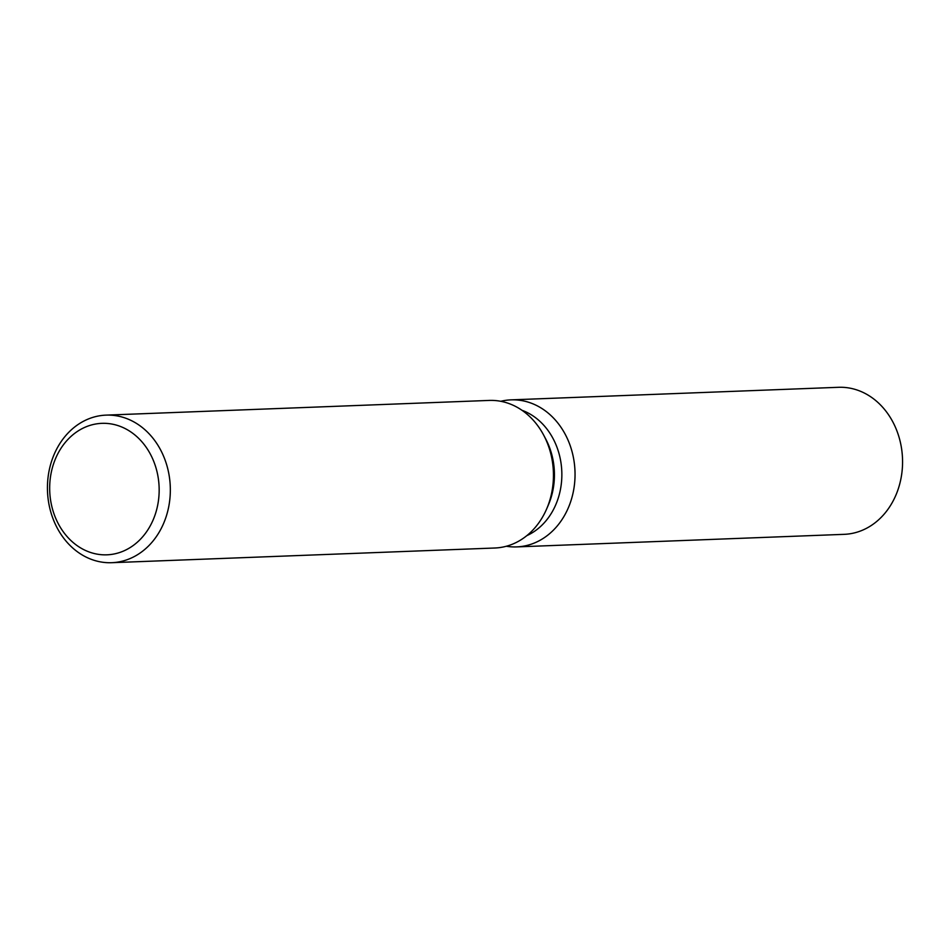 <?xml version="1.0" encoding="UTF-8"?>
<svg xmlns="http://www.w3.org/2000/svg" width="950" height="950" viewBox="0 0 950 950"><rect width="100%" height="100%" fill="white"/><g stroke="black" fill="none" stroke-linecap="round" stroke-linejoin="round"><path stroke-width="1.43" d="M522.013 410.305A66.215 55.088 87.8 0 1 561.794 477.779A66.215 55.088 87.8 0 1 526.811 535.646M574.976 477.969A73.578 61.204 87.8 0 1 506.326 546.25A73.578 61.204 87.8 0 0 516.634 546.903A73.578 61.204 87.8 0 0 574.976 477.969A73.578 61.204 87.8 0 0 500.757 401.304A73.578 61.204 87.8 0 1 510.993 399.867A73.578 61.204 87.8 0 1 574.976 477.969M106.056 415.126L489.179 400.425A73.839 61.429 87.8 0 1 543.732 435.242L545.716 438.983A66.215 55.088 87.8 0 1 554.372 478.064A66.215 55.088 87.8 0 1 548.257 505.234L546.571 509.117A73.839 61.429 87.8 0 1 494.843 548.008L111.708 562.697A73.839 61.429 87.8 0 1 47.5 484.31A73.839 61.429 87.8 0 1 106.056 415.126A73.839 61.429 87.8 0 1 170.264 493.513A73.839 61.429 87.8 0 1 111.708 562.697M543.732 435.242A73.839 61.429 87.8 0 1 553.387 478.812A73.839 61.429 87.8 0 1 546.571 509.117M159.101 493.181A65.787 54.732 87.8 0 1 101.781 554.729A65.787 54.732 87.8 0 1 49.733 484.987A65.787 54.732 87.8 0 1 107.053 423.439A65.787 54.732 87.8 0 1 159.101 493.181M510.993 399.867L838.518 387.303A73.578 61.204 87.8 0 1 902.5 465.405A73.578 61.204 87.8 0 1 844.158 534.339L516.634 546.903"/></g></svg>

